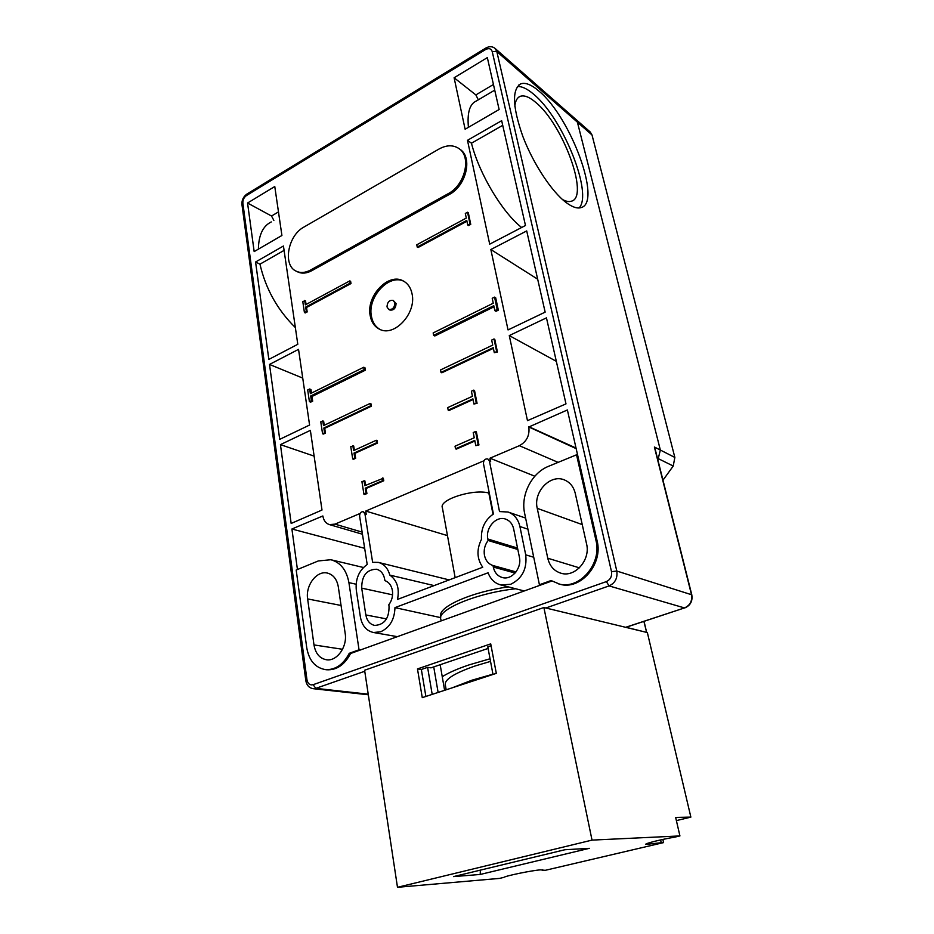 <?xml version="1.0" encoding="UTF-8"?>
<svg xmlns="http://www.w3.org/2000/svg" width="934" height="934" viewBox="0 0 934 934"><rect width="100%" height="100%" fill="white"/><g stroke="black" fill="none" stroke-linecap="round" stroke-linejoin="round"><path stroke-width="1.4" d="M660.595 839.923L661.225 842.725L663.584 842.596L545.187 870.336L540.482 869.858C531.925 870.43 505.574 875.859 503.8 877.4L499.538 878.404L397.487 887.3L364.599 670.238L543.88 607.52L592.028 840.11L397.487 887.3M661.225 842.725L645.698 844.429C644.378 843.635 661.237 839.386 674.967 837.097L679.929 835.93L592.028 840.11M496.316 673.367L422.261 697.64L417.475 668.919L490.724 643.876L496.316 673.367M679.929 835.93L675.644 817.413L690.868 817.11L676.379 820.612M543.88 607.52L647.355 632.563L690.868 817.11M663.584 842.596L662.86 839.433M480.204 874.457L453.539 876.606L564.837 849.753L589.366 848.329L480.204 874.457L480.368 870.138M492.989 674.453L487.793 646.818L491.074 645.709M432.197 694.382L427.597 667.343L431.006 667.845L488.097 648.429M433.738 666.923L438.116 692.433M427.597 667.343L421.351 669.48L425.881 696.449M417.475 668.919L421.351 669.48M440.171 664.728L444.607 690.308M542.421 869.764L542.572 870.546M394.86 302.861C394.592 307.683 392.537 309.866 388.696 309.423L387.003 306.924C387.283 302.102 389.338 299.919 393.191 300.398L394.86 302.861M393.191 300.398L396.074 303.492C395.806 308.313 393.751 310.497 389.91 310.041L388.696 309.423M412.081 293.953C416.587 313.427 394.101 337.431 379.484 329.188C374.499 326.655 371.393 322.137 370.179 315.634C365.93 296.02 388.707 272.051 403.488 281.076C407.995 283.609 410.855 287.894 412.081 293.953M404.188 281.473C389.326 273.183 367.237 296.942 371.417 316.241C372.549 322.393 375.41 326.783 379.998 329.422M394.965 607.625L488.085 572.775C490.525 579.243 494.74 583.295 500.729 584.941L510.664 584.299C522.234 578.59 527.255 568.783 525.714 554.843L519.911 526.519C518.172 519.129 514.214 514.295 508.038 512.019L499.515 511.575L489.439 461.057L487.758 458.921C484.956 458.652 483.52 460.217 483.462 463.603L493.421 514.015C484.886 519.934 480.905 528.364 481.477 539.303C476.433 549.577 476.865 558.882 482.75 567.23L397.51 599.418C399.635 588.397 397.067 580.294 389.805 575.099C387.879 568.187 384.049 563.949 378.34 562.396L372.631 562.303L364.937 513.887L363.244 511.692C360.886 511.645 359.672 513.128 359.613 516.14L367.202 564.475C358.936 570.487 355.305 579.08 356.309 590.241L360.396 617C362.053 625.733 366.432 630.905 373.542 632.516L380.71 631.769C389.805 627.531 394.545 619.487 394.965 607.625L440.638 617.619M493 565.537L493.292 567.031C494.553 572.612 497.588 576.115 502.387 577.551C511.704 580.388 522.024 568.129 519.397 557.213L513.665 528.948C512.497 523.892 509.777 520.6 505.527 519.071C496.176 515.58 485.26 527.955 487.84 539.011L488.132 540.482C484.804 544.931 483.578 549.869 484.454 555.298C485.633 560.61 488.482 564.031 493 565.537L516.035 571.912M392.408 590.533C393.121 595.799 391.918 600.55 388.801 604.788L389.034 606.236C389.186 618.436 384.399 624.834 374.686 625.418C369.911 624.321 366.969 620.83 365.836 614.946L361.703 588.14C361.715 575.741 366.665 569.436 376.565 569.238C380.897 570.441 383.594 573.756 384.668 579.197L384.89 580.609C388.906 582.08 391.416 585.385 392.408 590.533M517.354 86.57C521.849 86.197 527.313 88.777 533.734 94.299C562.933 118.244 593.137 193.618 579.115 207.955M566.051 202.48C572.308 207.173 577.375 208.854 581.24 207.535C602.033 202.328 570.943 117.474 539.081 91.217C531.574 84.714 525.48 82.262 520.775 83.862C511.809 89.325 512.486 106.815 522.807 136.329C533.151 163.613 551.69 191.657 566.051 202.48M514.821 106.231C515.393 100.837 517.202 97.533 520.226 96.33C524.196 94.964 529.344 96.973 535.672 102.331C562.875 124.234 589.447 196.735 571.561 201.16C569.121 202.013 566.086 201.464 562.466 199.502M452.313 687.786L471.74 680.256L492.942 674.173M446.183 689.794L445.366 685.124C444 679.754 453.971 673.356 475.266 665.919L490.537 661.389M490.035 658.774L468.95 664.926C457.24 668.896 448.343 672.819 442.249 676.718M247.557 203.017L274.771 186.52L281.916 235.485L254.165 251.585L247.557 203.017L271.525 216.023L273.86 220.412M454.111 77.767L487.338 57.616L499.13 109.511L465.12 129.242L454.111 77.767L475.861 94.918L478.325 99.821M255.577 261.999L268.84 359.415L297.794 344.296L283.446 246.004L255.577 261.999L259.967 264.17C265.63 288.746 277.433 309.878 295.354 327.577M467.479 140.31L489.696 244.159L525.48 225.491L501.663 120.684L467.479 140.31L471.46 143.217C479.27 174.051 502.387 212.45 521.639 227.499M279.71 439.354L309.586 425.04L298.541 349.363L269.517 364.435L279.71 439.354M508.038 329.924L545.152 312.131L526.706 230.92L490.84 249.53L508.038 329.924M291.163 523.449L321.997 510.034L310.368 430.364L280.433 444.631L291.163 523.449M527.476 420.639L565.992 403.885L546.46 317.864L509.275 335.586L527.476 420.639M458.921 148.541L460.065 149.382C472.943 157.484 466.171 185.971 449.254 194.505L311.781 270.697C306.586 273.475 301.834 273.849 297.537 271.841L296.288 271.21C282.512 265.419 287.789 235.531 303.924 227.067L438.992 149.031C446.51 144.922 453.153 144.758 458.921 148.541C471.81 156.655 465.027 185.177 448.087 193.735L310.532 270.066C305.336 272.833 300.585 273.218 296.288 271.21M364.026 480.636L364.832 485.68L383.337 478.231L383.757 480.776L366.093 488.482L366.91 493.549L364.785 494.471L363.921 494.203L361.913 481.57L364.879 480.917L365.591 485.341M475.569 431.52L476.363 431.858L478.955 444.969L475.791 445.658L478.15 444.631L475.569 431.52L473.223 432.547L474.25 437.777L455.033 446.195L455.523 448.799L474.764 440.404L475.791 445.658M474.881 441.035L456.341 449.114L455.523 448.799M352.842 445.681L353.624 450.597L376.239 440.264L377.079 440.579L377.499 443.066L354.862 453.364L355.656 458.302L353.566 459.248L352.713 458.956L350.764 446.627L353.694 445.985L354.371 450.258M473.736 390.132L474.53 390.505L477.076 403.325L473.947 404.013L476.282 402.963L473.736 390.132L471.413 391.206L472.417 396.32L447.701 407.609L448.192 410.154L472.931 398.876L473.947 404.013M473.059 399.542L448.997 410.505L448.192 410.154M322.779 420.849L323.491 425.624L370.133 403.441L370.973 403.78L371.37 406.208L324.705 428.332L325.429 433.119L323.421 434.065L322.557 433.761L320.771 421.806L323.631 421.176L324.25 425.262M494.016 338.96L494.786 339.381L497.425 351.99L494.296 352.702L496.654 351.581L494.016 338.96L491.669 340.081L492.72 345.113L440.556 369.934L441.023 372.421L493.245 347.635L494.296 352.702M493.386 348.347L441.829 372.794L441.023 372.421M309.656 388.999L310.345 393.658L363.746 367.249L364.996 367.809L365.392 370.179L311.979 396.495L312.668 401.165L310.707 402.134L309.411 401.632L307.695 389.968L309.656 388.999L310.94 389.513L311.477 393.097M494.553 297.117L495.697 297.806L498.324 310.158L495.989 311.302L494.822 310.637L497.168 309.493L494.553 297.117L492.218 298.285L493.257 303.211L433.166 332.924L433.621 335.353L493.782 305.687L494.822 310.637M494.016 306.807L434.824 335.971L433.621 335.353M304.682 300.444L305.348 304.869L349.806 280.889L350.624 281.321L350.997 283.562L306.515 307.484L307.193 311.921L305.278 312.937L304.426 312.551L302.768 301.472L305.523 300.841L306.072 304.472M467.549 212.24L468.319 212.754L470.748 224.37L468.506 225.561L467.736 225.059L469.977 223.856L467.549 212.24L465.319 213.442L466.288 218.077L416.786 244.778L417.218 247.066L466.767 220.401L467.736 225.059M466.942 221.23L418.012 247.533L417.218 247.066M551.842 581.018L350.589 653.508C344.564 664.915 336.567 670.332 326.585 669.771L326.164 669.713M297.432 569.53L291.91 529.006L322.86 515.965C323.654 520.542 325.826 523.414 329.387 524.593L334.991 524.137L360.08 513.466M483.917 460.777L365.743 511.061L366.256 514.272L363.244 511.692M534.832 476.223L489.976 458.197L490.654 461.548L487.758 458.921M489.976 458.197L519.362 445.693L558.123 462.377M577.679 455.302L576.547 454.8L595.95 540.354L597.083 540.751L567.382 409.968L528.831 426.99C529.812 435.454 526.659 441.689 519.362 445.693M597.083 540.751C603.376 564.229 580.247 590.72 559.676 584.17L559.011 583.983M258.379 249.133C258.66 235.029 262.956 225.97 271.28 221.93M302.733 378.095L269.517 364.435M314.116 456.119L280.433 444.631M364.669 548.328L291.91 529.006M284.088 250.382L259.967 264.17M468.424 127.316C467.093 112.687 469.732 103.919 476.317 101.012L494.728 90.143M537.669 279.196L490.84 249.53M576.021 448.04L528.761 426.663M556.337 361.341L509.275 335.586M502.726 125.331L471.46 143.217M576.547 454.8L548.562 466.299C531.703 472.873 520.495 494.973 524.628 513.315L539.42 584.742L551.083 580.539L559.676 584.17M595.95 540.354C602.243 563.867 579.103 590.393 558.509 583.843M540.611 585.058L539.42 584.742M547.768 558.228C549.647 566.016 554.037 571.013 560.937 573.207C574.947 577.854 590.79 559.863 586.552 543.845L575.251 493.339C573.628 486.777 570.032 482.318 564.486 479.959C550.476 473.666 533.081 491.973 537.237 508.341L547.768 558.228L579.372 567.837M306.726 647.624C308.944 660.326 315.108 667.658 325.23 669.585C335.213 670.157 343.222 664.728 349.258 653.31L359.041 649.784L348.919 582.641C346.561 570.055 340.536 562.42 330.846 559.735L318.296 560.949L296.195 570.032L306.726 647.624M307.636 598.928L313.987 644.927C315.505 653.473 319.638 658.412 326.41 659.754C336.882 661.622 347.541 646.713 345.171 633.357L338.306 586.821C336.917 579.22 333.275 574.632 327.379 573.067C316.801 570.312 305.36 585.396 307.636 598.928L341.062 605.466M360.372 649.982L359.041 649.784M646.667 632.47L643.888 621.414M626.049 627.286L646.456 632.341M575.624 119.178L577.399 122.156L660.35 450.06L657.886 459.983L660.35 450.06L577.399 122.156L575.624 119.178L494.997 48.358L496.806 51.51L616.79 571.036C617.736 578.088 615.167 583.038 609.085 585.91L684.482 607.929L625.652 627.309M662.977 480.204L673.227 466.031L674.85 457.438L654.384 447.012L655.271 449.569M488.132 540.482L517.833 549.507M365.743 511.061L447.468 535.614M455.15 577.656L442.401 507.827C438.431 499.795 473.246 488.552 488.821 493.024L489.264 492.977M434.1 585.595L389.805 575.099M508.353 586.891C472.312 591.736 438.898 606.505 440.614 615.681L440.696 618.191M488.821 493.024L493.012 514.272M350.589 653.508L349.258 653.31M382.496 477.951L382.917 480.496L383.757 480.776M382.917 480.496L365.241 488.202L366.058 493.28L366.91 493.549M366.093 488.482L365.241 488.202M366.058 493.28L363.921 494.203M478.15 444.631L478.955 444.969M376.239 440.264L376.647 442.751L377.499 443.066M376.647 442.751L354.009 453.072L354.792 458.01L355.656 458.302M354.862 453.364L354.009 453.072M354.792 458.01L352.713 458.956M476.282 402.963L477.076 403.325M370.133 403.441L370.529 405.87L371.37 406.208M370.529 405.87L323.853 428.017L324.565 432.816L325.429 433.119M324.705 428.332L323.853 428.017M324.565 432.816L322.557 433.761M496.654 351.581L497.425 351.99M363.746 367.249L364.132 369.631L365.392 370.179M364.132 369.631L310.695 395.993L311.384 400.674L312.668 401.165M311.979 396.495L310.695 395.993M311.384 400.674L309.411 401.632M497.168 309.493L498.324 310.158M349.806 280.889L350.168 283.142L350.997 283.562M350.168 283.142L305.675 307.076L306.34 311.524L307.193 311.921M306.515 307.484L305.675 307.076M306.34 311.524L304.426 312.551M469.977 223.856L470.748 224.37M674.85 457.438L592.016 134.975L590.265 132.033L575.671 119.213M533.734 557.248L525.714 554.843M246.529 195.498L485.517 49.584C488.914 47.879 491.144 48.556 492.23 51.592L611.501 571.666C612.12 576.371 610.416 579.675 606.364 581.602L313.1 684.704C309.878 685.404 307.835 683.77 306.971 679.789L242.863 203.157C242.712 199.958 243.937 197.401 246.529 195.498L247.043 193.968L485.633 48.171M271.525 216.023L278.472 211.901M528.831 426.99L576.161 448.635M475.861 94.918L493.444 84.492M348.919 582.641L356.099 584.217M364.75 671.266L315.844 688.346L368.218 694.172M606.364 581.602L609.085 585.91L545.853 607.999M242.863 203.157L241.964 204.663L305.803 680.559M306.971 679.789L305.815 680.629C306.656 685.287 309.107 687.973 313.17 688.685L368.311 694.779M313.1 684.704L315.844 688.346L313.17 688.685M611.501 571.666L616.79 571.036L691.79 594.806C692.783 601.076 690.448 605.466 684.797 607.941L685.124 607.695M492.23 51.592L496.806 51.51L592.016 134.975M485.517 49.584L485.738 48.101C489.194 46.163 492.276 46.245 494.997 48.358M654.384 447.012L691.475 594.584C692.444 600.959 690.109 605.407 684.482 607.929L625.978 627.309M673.227 466.031L657.443 458.209M313.987 644.927L342.544 649.282M537.237 508.341L582.256 524.604M361.703 588.14L392.584 594.841M365.836 614.946L386.536 618.903M493.292 567.031L515.113 573.032M487.84 539.011L517.553 548.083M489.439 461.057L490.654 461.548M362.123 532.111L334.991 524.137M364.937 513.887L366.256 514.272M515.696 588.77C476.305 592.962 435.816 610.182 440.918 619.546L441.163 620.888M527.92 529.181L519.911 526.519M310.532 270.066L311.781 270.697M448.087 193.735L449.254 194.505M331.266 559.84L363.443 567.498M518.533 97.311L520.226 96.33M246.903 194.062C243.365 196.63 241.708 200.109 241.941 204.488M520.775 83.862L518.802 85.017M646.643 632.388L644.051 621.367M655.178 449.207L691.79 594.806M449.184 579.909L378.632 562.466M397.347 636.661L373.542 632.516M524.231 590.953L500.729 584.941M525.62 518.078L508.4 512.147M362.462 534.236L329.387 524.593M325.23 669.585L326.585 669.771"/></g></svg>

